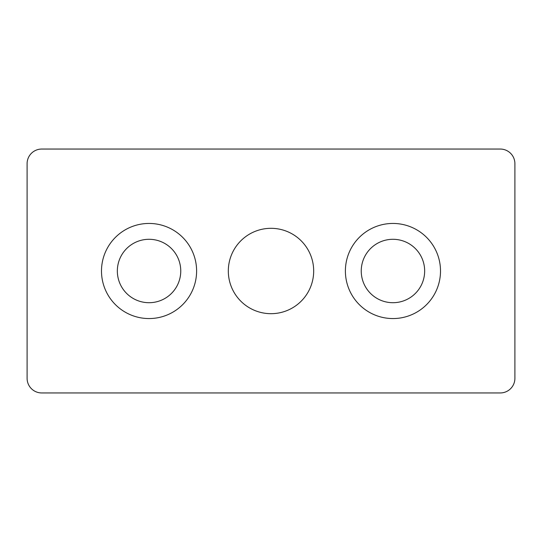 <?xml version="1.0" encoding="UTF-8"?>
<svg xmlns="http://www.w3.org/2000/svg" width="542" height="542" viewBox="0 0 542 542"><rect width="100%" height="100%" fill="white"/><g stroke="black" fill="none" stroke-linecap="round" stroke-linejoin="round"><path stroke-width="0.81" d="M27.1 163.684L27.1 378.316A14.634 14.634 0 0 0 41.734 392.95L500.266 392.95A14.634 14.634 0 0 0 514.9 378.316L514.9 163.684A14.634 14.634 0 0 0 500.266 149.05L41.734 149.05A14.634 14.634 0 0 0 27.1 163.684M271 313.683A42.682 42.682 0 0 0 307.964 249.659A42.682 42.682 0 0 0 234.036 249.659A42.682 42.682 0 0 0 271 313.683M149.05 318.56A47.561 47.561 0 0 0 190.235 247.22A47.561 47.561 0 0 0 107.865 247.22A47.561 47.561 0 0 0 149.05 318.56M392.95 318.56A47.561 47.561 0 0 0 434.135 247.22A47.561 47.561 0 0 0 351.765 247.22A47.561 47.561 0 0 0 392.95 318.56M392.95 302.707A31.707 31.707 0 0 0 420.409 255.147A31.707 31.707 0 0 0 365.491 255.147A31.707 31.707 0 0 0 392.95 302.707M149.05 302.707A31.707 31.707 0 0 0 176.509 255.147A31.707 31.707 0 0 0 121.591 255.147A31.707 31.707 0 0 0 149.05 302.707"/></g></svg>
